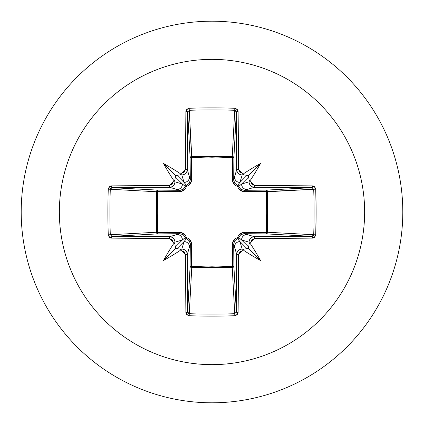 <?xml version="1.0" encoding="UTF-8"?>
<svg xmlns="http://www.w3.org/2000/svg" width="424" height="424" viewBox="0 0 424 424"><rect width="100%" height="100%" fill="white"/><g stroke="black" fill="none" stroke-linecap="round" stroke-linejoin="round"><path stroke-width="0.64" d="M111.878 187.662L157.876 190.116L179.914 190.307L169.579 187.291A303.081 7.934 180 0 0 112 187.657A1.638 0.541 -90.5 0 1 111.459 185.882L108.263 189.157A303.573 133.078 90 0 0 107.887 212L109.911 212A301.946 132.368 -90 0 1 110.288 189.279L108.263 189.157L109.244 186.846L111.459 185.882L169.351 185.511L172.043 184.387L173.178 181.679A305.026 26.585 -90 0 1 173.193 179.681A223.787 158.131 -132 0 1 163.431 163.431A223.787 158.131 42 0 1 179.681 173.193A305.026 26.585 0 0 1 181.679 173.178L184.382 172.043L185.511 169.351L185.882 111.459L186.846 109.244L189.157 108.263A303.573 133.078 -0 0 1 212 107.887L212 59.36A152.64 152.64 0 0 1 364.64 212A152.64 152.64 0 0 1 212 364.64L212 402.8A190.8 190.8 0 0 0 402.8 212A190.8 190.8 0 0 0 212 21.2L212 59.36A152.64 152.64 0 0 0 59.36 212A152.64 152.64 0 0 0 212 364.64L212 314.089A301.946 132.368 180 0 1 189.279 313.712L189.157 315.737A303.573 133.078 -0 0 0 212 316.113A303.573 133.078 180 0 1 189.157 315.737L186.846 314.756L185.882 312.541L185.511 254.649L184.387 251.957L181.679 250.823A305.026 26.585 180 0 1 179.681 250.807A223.787 158.131 138 0 1 163.431 260.569A223.787 158.131 -48 0 1 173.193 244.319A305.026 26.585 -90 0 1 173.178 242.321L172.043 239.618L169.351 238.489L111.459 238.118L109.244 237.154L108.263 234.843A303.573 133.078 -90 0 1 107.887 212A303.573 133.078 -90 0 1 108.263 189.157L110.288 189.279A301.946 132.368 90 0 0 109.911 212A301.946 132.368 90 0 0 110.288 234.721L156.403 232.246L157.198 212L156.403 191.754L110.293 189.247M236.338 111.878L233.884 157.876L232.442 157.352L232.384 156.414L233.444 156.885L233.884 157.876L233.693 179.914L236.709 169.579A303.081 7.934 -90 0 0 236.343 112L233.884 157.876A1.638 1.468 3.1 0 0 232.246 156.403L234.721 110.288A301.946 132.368 180 0 0 189.279 110.288L191.558 157.352L191.754 156.403L212 157.198L232.246 156.403L234.753 110.293M313.707 189.247L266.648 191.558L267.597 191.754L266.802 212L267.597 232.246L313.712 234.721A301.946 132.368 -90 0 0 313.712 189.279L267.597 191.754A1.638 1.468 86.9 0 0 266.124 190.116L312 187.657A303.081 7.934 180 0 0 254.421 187.291L244.086 190.307L266.124 190.116L312.122 187.662M312.122 236.338L266.124 233.884L266.648 232.442L267.586 232.384L267.115 233.444L266.124 233.884L244.086 233.693L254.421 236.709A303.081 7.934 0 0 0 312 236.343L266.124 233.884A1.638 1.468 93.1 0 0 267.597 232.246L313.707 234.753M187.662 312.122L190.116 266.124L190.307 244.086L187.291 254.421A303.081 7.934 90 0 0 187.657 312L190.116 266.124A1.638 0.53 -179.5 0 0 191.558 266.648L212 265.896L191.558 266.648L191.648 244.558L190.254 240.212L188.569 238.553L186.438 237.562L185.442 235.426L183.783 233.741L179.442 232.352L157.352 232.442L158.104 212.032L157.352 191.558L179.442 191.648L183.788 190.254L185.447 188.569L186.438 186.438L188.574 185.442L190.259 183.783L191.648 179.442L191.558 157.352L212 158.104L212 265.896L212 158.104L232.442 157.352L232.352 179.442L233.746 183.788L235.431 185.447L237.562 186.438L238.558 188.574L240.217 190.259L244.558 191.648L266.648 191.558L265.896 211.968L266.648 232.442L244.558 232.352L240.212 233.746L238.553 235.431L237.562 237.562L235.426 238.558L233.741 240.217L232.352 244.558L232.442 266.648L212 265.896L232.442 266.648L232.246 267.597L212 266.802L191.754 267.597L189.279 313.712A301.946 132.368 -0 0 0 212 314.089A301.946 132.368 -0 0 0 234.721 313.712L232.246 267.597A1.638 1.468 176.9 0 0 233.884 266.124L236.343 312A303.081 7.934 -90 0 0 236.709 254.421L233.693 244.086L233.884 266.124L236.338 312.122M231.568 266.59L232.442 266.267M212 21.2A190.8 190.8 0 0 1 402.8 212A190.8 190.8 0 0 1 212 402.8A190.8 190.8 0 0 1 21.2 212A190.8 190.8 0 0 1 212 21.2A190.8 190.8 0 0 0 21.2 212A190.8 190.8 0 0 0 212 402.8L212 364.64A152.64 152.64 0 0 0 364.64 212A152.64 152.64 0 0 0 212 59.36L212 107.887A303.573 133.078 -0 0 1 234.843 108.263L237.154 109.244L238.118 111.459L238.489 169.351L239.613 172.043L242.321 173.178A305.026 26.585 0 0 1 244.319 173.193A223.787 158.131 -42 0 1 260.569 163.431A223.787 158.131 132 0 1 250.807 179.681A305.026 26.585 90 0 1 250.823 181.679L251.957 184.382L254.649 185.511L312.541 185.882L314.756 186.846L315.737 189.157L316.113 212L315.737 234.843L314.756 237.154L312.541 238.118L254.649 238.489L251.957 239.613L250.823 242.321A305.026 26.585 90 0 1 250.807 244.319A223.787 158.131 48 0 1 260.569 260.569A223.787 158.131 -138 0 1 244.319 250.807A305.026 26.585 180 0 1 242.321 250.823L239.618 251.957L238.489 254.649L238.118 312.541L237.154 314.756L234.843 315.737A303.573 133.078 180 0 1 212 316.113L212 364.64A152.64 152.64 0 0 1 59.36 212A152.64 152.64 0 0 1 212 59.36L212 21.2M110.293 234.753L156.403 232.246A1.638 1.468 -93.1 0 0 157.876 233.884L112 236.343A303.081 7.934 -0 0 0 169.579 236.709L179.914 233.693L157.876 233.884L111.878 236.338M175.017 242.157A303.393 26.442 90 0 0 175.038 244.531L175.202 247.171L182.431 239.936L175.017 242.157L182.431 239.936L185.272 237.615A1.638 1.622 -135 0 0 186.385 238.728L184.064 241.569L176.829 248.798L179.469 248.962A303.393 26.442 -0 0 0 181.843 248.983L184.064 241.569L176.829 248.798L175.78 248.22L175.202 247.171L182.431 239.936A5.454 5.427 -106.7 0 0 177.004 234.488L169.579 236.709C172.706 236.937 174.518 238.749 175.017 242.157L173.178 242.321A305.026 26.585 90 0 0 173.193 244.319L174.508 243.344L175.038 244.531A303.393 26.442 -90 0 1 175.017 242.157C174.677 238.866 172.865 237.048 169.579 236.709L169.351 238.489L173.178 242.321L175.017 242.157M242.157 248.983A303.393 26.442 0 0 0 244.531 248.962L247.171 248.798L239.936 241.569L242.157 248.983L239.936 241.569L237.615 238.728A1.638 1.622 135 0 0 238.728 237.615L241.569 239.936L248.798 247.171L248.962 244.531A303.393 26.442 -90 0 0 248.983 242.157L241.569 239.936L248.798 247.171L248.22 248.22L247.171 248.798L239.936 241.569A5.454 5.427 163.3 0 0 234.488 246.996L236.709 254.421C236.937 251.294 238.749 249.482 242.157 248.983L242.321 250.823A305.026 26.585 0 0 0 244.319 250.807L243.344 249.492L244.531 248.962A303.393 26.442 180 0 1 242.157 248.983C238.866 249.323 237.048 251.135 236.709 254.421L238.489 254.649L242.321 250.823L242.157 248.983M248.983 181.843A303.393 26.442 -90 0 0 248.962 179.469L248.798 176.829L241.569 184.064L248.983 181.843L241.569 184.064L238.728 186.385A1.638 1.622 45 0 0 237.615 185.272L239.936 182.431L247.171 175.202L244.531 175.038A303.393 26.442 180 0 0 242.157 175.017L239.936 182.431L247.171 175.202L248.22 175.78L248.798 176.829L241.569 184.064A5.454 5.427 73.3 0 0 246.996 189.512L254.421 187.291C251.294 187.064 249.482 185.251 248.983 181.843C249.323 185.134 251.135 186.952 254.421 187.291A303.081 7.934 -0 0 1 312 187.657L313.712 189.279A301.946 132.368 90 0 1 313.712 234.721L312 236.343A303.081 7.934 180 0 1 254.421 236.709L246.996 234.488A5.454 5.427 106.7 0 0 241.569 239.936L248.983 242.157C249.482 238.749 251.294 236.937 254.421 236.709C251.141 237.043 249.328 238.86 248.983 242.157L250.823 242.321L254.649 238.489L254.421 236.709L254.649 238.489A304.713 7.977 0 0 0 312.541 238.118A1.638 0.541 -90.5 0 0 312 236.343A1.638 0.541 89.5 0 1 312.541 238.118L315.737 234.843L313.712 234.721L315.737 234.843A303.573 133.078 -90 0 0 315.737 189.157L313.712 189.279L315.737 189.157L312.541 185.882A1.638 0.541 90.5 0 1 312 187.657A1.638 0.541 -89.5 0 0 312.541 185.882A304.713 7.977 180 0 0 254.649 185.511L254.421 187.291L254.649 185.511L250.823 181.679L248.983 181.843L250.823 181.679A305.026 26.585 -90 0 0 250.807 179.681L249.492 180.656L248.962 179.469A303.393 26.442 90 0 1 248.983 181.843M189.247 110.293L191.754 156.403A1.638 1.468 -3.1 0 0 190.116 157.876L187.657 112A303.081 7.934 90 0 0 187.291 169.579L190.307 179.914L190.116 157.876L187.662 111.878M181.843 175.017A303.393 26.442 180 0 0 179.469 175.038L176.829 175.202L184.064 182.431L181.843 175.017L184.064 182.431L186.385 185.272A1.638 1.622 -45 0 0 185.272 186.385L182.431 184.064L175.202 176.829L175.038 179.469A303.393 26.442 90 0 0 175.017 181.843L182.431 184.064L175.202 176.829L175.78 175.78L176.829 175.202L184.064 182.431A5.454 5.427 -16.7 0 0 189.512 177.004L187.291 169.579C187.064 172.706 185.251 174.518 181.843 175.017C185.134 174.677 186.952 172.865 187.291 169.579A303.081 7.934 -90 0 1 187.657 112L189.279 110.288A301.946 132.368 -0 0 1 234.721 110.288L236.343 112A303.081 7.934 90 0 1 236.709 169.579L234.488 177.004A5.454 5.427 16.7 0 0 239.936 182.431L242.157 175.017C238.749 174.518 236.937 172.706 236.709 169.579C237.043 172.859 238.86 174.672 242.157 175.017A303.393 26.442 0 0 1 244.531 175.038L243.344 174.502L244.319 173.193A305.026 26.585 180 0 0 242.321 173.178L242.157 175.017L242.321 173.178L238.489 169.351L236.709 169.579L238.489 169.351A304.713 7.977 -90 0 0 238.118 111.459A1.638 0.541 179.5 0 0 236.343 112A1.638 0.541 -0.5 0 1 238.118 111.459L234.843 108.263L234.721 110.288L234.843 108.263A303.573 133.078 180 0 0 212 107.887A303.573 133.078 180 0 0 189.157 108.263L189.279 110.288L189.157 108.263L185.882 111.459A1.638 0.541 0.5 0 1 187.657 112A1.638 0.541 -179.5 0 0 185.882 111.459A304.713 7.977 90 0 0 185.511 169.351L187.291 169.579L185.511 169.351L181.679 173.178L181.843 175.017L181.679 173.178A305.026 26.585 180 0 0 179.681 173.193L180.656 174.508L179.469 175.038A303.393 26.442 0 0 1 181.843 175.017M179.962 233.693L177.004 234.488A5.454 5.427 73.3 0 1 182.431 239.936L185.272 237.615L183.221 234.684L179.914 233.693L157.876 233.884L156.843 233.396L156.403 232.246L156.403 191.754L156.843 190.604L157.876 190.116A1.638 1.468 -86.9 0 0 156.403 191.754L110.288 189.279L112 187.657L157.876 190.116L157.352 191.558L157.352 232.442L179.442 232.352C182.882 232.479 185.214 234.212 186.438 237.562C189.777 238.781 191.516 241.113 191.648 244.558L191.754 267.597L189.247 313.707M110.526 188.51L110.834 188.129M234.753 313.707L232.246 267.597L191.754 267.597L191.558 266.648A1.638 0.53 0.5 0 1 190.116 266.124A1.638 1.468 -176.9 0 0 191.754 267.597L190.604 267.157L190.116 266.124L190.307 244.086L189.316 240.784L186.385 238.728L184.064 241.569L181.843 248.983C185.251 249.482 187.064 251.294 187.291 254.421L189.512 246.996A5.454 5.427 -163.3 0 0 184.064 241.569A5.454 5.427 16.7 0 1 189.512 246.996L190.307 244.086A1.638 0.482 -179.5 0 0 191.648 244.558A1.638 0.482 0.5 0 1 190.307 244.086L190.265 243.281M188.51 313.474L188.129 313.166M313.474 235.49L313.166 235.871M235.49 110.526L235.871 110.834M182.431 184.064L175.017 181.843C174.518 185.251 172.706 187.064 169.579 187.291L177.004 189.512A5.454 5.427 -73.3 0 0 182.431 184.064A5.454 5.427 106.7 0 1 177.004 189.512L179.914 190.307L183.216 189.316L185.272 186.385L182.431 184.064M190.307 179.962L189.512 177.004A5.454 5.427 163.3 0 1 184.064 182.431L186.385 185.272L189.316 183.221L190.307 179.914A1.638 0.482 179.5 0 1 191.648 179.442C191.521 182.882 189.788 185.214 186.438 186.438C185.219 189.777 182.887 191.516 179.442 191.648L157.352 191.558A1.638 0.53 90.5 0 1 157.876 190.116L179.914 190.307A1.638 0.482 -89.5 0 0 179.442 191.648A1.638 0.482 90.5 0 1 179.914 190.307L180.719 190.265M233.693 244.038L234.488 246.996A5.454 5.427 -16.7 0 1 239.936 241.569L237.615 238.728L234.684 240.779L233.693 244.086L233.884 266.124L233.396 267.157L232.246 267.597L232.442 266.648A1.638 0.53 179.5 0 0 233.884 266.124A1.638 0.53 -0.5 0 1 232.442 266.648L232.352 244.558A1.638 0.482 179.5 0 0 233.693 244.086A1.638 0.482 -0.5 0 1 232.352 244.558C232.479 241.118 234.212 238.786 237.562 237.562A1.638 0.297 -104.8 0 1 237.615 238.728L237.525 238.749M238.754 237.514L238.728 237.615A1.638 0.297 14.8 0 1 237.562 237.562A1.638 0.297 -165.2 0 0 238.728 237.615A1.638 1.622 -45 0 1 237.615 238.728A1.638 0.297 75.2 0 0 237.562 237.562C238.781 234.223 241.113 232.484 244.558 232.352A1.638 0.482 -89.5 0 1 244.086 233.693L240.784 234.684L238.728 237.615L241.569 239.936A5.454 5.427 -73.3 0 1 246.996 234.488L243.281 233.735M244.038 190.307L244.086 190.307A1.638 0.482 -90.5 0 1 244.558 191.648A1.638 0.482 89.5 0 0 244.086 190.307L246.996 189.512A5.454 5.427 -106.7 0 1 241.569 184.064L238.728 186.385L240.779 189.316L244.086 190.307L266.124 190.116A1.638 0.53 -90.5 0 1 266.648 191.558A1.638 0.53 89.5 0 0 266.124 190.116L267.115 190.556L267.586 191.616L266.648 191.558L267.597 191.754L267.597 232.246L266.648 232.442L267.597 232.246A1.638 1.468 -86.9 0 1 267.586 232.384L266.648 232.442A1.638 0.53 -89.5 0 1 266.124 233.884L244.086 233.693A1.638 0.482 90.5 0 0 244.558 232.352L266.648 232.442L266.648 191.558L244.558 191.648C241.118 191.521 238.786 189.788 237.562 186.438C234.223 185.219 232.484 182.887 232.352 179.442A1.638 0.482 -179.5 0 1 233.693 179.914L234.684 183.216L237.615 185.272L239.936 182.431A5.454 5.427 -163.3 0 1 234.488 177.004L233.735 180.719M186.486 238.754L186.385 238.728A1.638 0.297 104.8 0 1 186.438 237.562L186.385 238.728L185.272 237.615L186.438 237.562A1.638 0.297 -14.8 0 1 185.272 237.615L185.251 237.525M179.914 233.693A1.638 0.482 89.5 0 1 179.442 232.352A1.638 0.482 -90.5 0 0 179.914 233.693M157.876 233.884A1.638 0.53 89.5 0 1 157.352 232.442L157.876 233.884M156.403 232.246L157.352 232.442L156.403 232.246M185.246 186.486L185.272 186.385A1.638 0.297 -165.2 0 1 186.438 186.438L185.272 186.385L186.385 185.272L186.438 186.438A1.638 0.297 75.2 0 1 186.385 185.272L186.475 185.251M237.514 185.246L237.615 185.272A1.638 0.297 -75.2 0 1 237.562 186.438A1.638 0.297 104.8 0 0 237.615 185.272A1.638 1.622 -135 0 1 238.728 186.385A1.638 0.297 -14.8 0 0 237.562 186.438A1.638 0.297 165.2 0 1 238.728 186.385L238.749 186.475M191.558 157.352L191.648 179.442A1.638 0.482 -0.5 0 0 190.307 179.914L190.116 157.876A1.638 0.53 179.5 0 1 191.558 157.352A1.638 0.53 -0.5 0 0 190.116 157.876L190.556 156.885L191.616 156.414L191.558 157.352L191.754 156.403L232.246 156.403L232.442 157.352A1.638 0.53 -179.5 0 1 233.884 157.876L233.693 179.914A1.638 0.482 0.5 0 0 232.352 179.442L232.442 157.352L212 158.104L191.558 157.352M232.442 157.352L232.246 156.403A1.638 1.468 -176.9 0 1 232.384 156.414L232.442 157.352M248.962 244.531L249.498 243.344L250.807 244.319A305.026 26.585 -90 0 0 250.823 242.321L248.983 242.157A303.393 26.442 90 0 1 248.962 244.531L249.498 243.344L250.807 244.319A223.787 158.131 48 0 1 260.569 260.569L248.22 248.22L248.798 247.171L248.962 244.531M238.489 254.649L236.709 254.421A303.081 7.934 90 0 1 236.343 312A1.638 0.541 0.5 0 0 238.118 312.541A304.713 7.977 -90 0 0 238.489 254.649M238.118 312.541A1.638 0.541 -179.5 0 1 236.343 312L234.721 313.712L234.843 315.737L238.118 312.541M212 314.089L212 316.113A303.573 133.078 -0 0 0 234.843 315.737L234.721 313.712A301.946 132.368 180 0 1 212 314.089M189.157 315.737L189.279 313.712L187.657 312A1.638 0.541 179.5 0 1 185.882 312.541L189.157 315.737M185.882 312.541A1.638 0.541 -0.5 0 0 187.657 312A303.081 7.934 -90 0 1 187.291 254.421L185.511 254.649A304.713 7.977 90 0 0 185.882 312.541M181.843 248.983L181.679 250.823L185.511 254.649L187.291 254.421C186.958 251.141 185.14 249.328 181.843 248.983A303.393 26.442 180 0 1 179.469 248.962L180.656 249.498L179.681 250.807A305.026 26.585 -0 0 0 181.679 250.823L181.843 248.983M169.351 238.489L169.579 236.709A303.081 7.934 180 0 1 112 236.343A1.638 0.541 90.5 0 0 111.459 238.118A304.713 7.977 -0 0 0 169.351 238.489M111.459 238.118A1.638 0.541 -89.5 0 1 112 236.343L110.288 234.721L108.263 234.843L111.459 238.118M109.911 212L107.887 212A303.573 133.078 90 0 0 108.263 234.843L110.288 234.721A301.946 132.368 -90 0 1 109.911 212M111.459 185.882A1.638 0.541 89.5 0 0 112 187.657A303.081 7.934 0 0 1 169.579 187.291L169.351 185.511A304.713 7.977 180 0 0 111.459 185.882M175.038 179.469L174.502 180.656L173.193 179.681A305.026 26.585 90 0 0 173.178 181.679L175.017 181.843A303.393 26.442 -90 0 1 175.038 179.469L174.502 180.656L173.193 179.681A223.787 158.131 -132 0 1 163.431 163.431A223.787 158.131 42 0 1 179.681 173.193L180.656 174.508L179.469 175.038L176.829 175.202L175.78 175.78L163.431 163.431L175.78 175.78L175.202 176.829L175.038 179.469M175.017 181.843L173.178 181.679L169.351 185.511L169.579 187.291C172.859 186.958 174.672 185.14 175.017 181.843M175.78 248.22L176.829 248.798L179.469 248.962L180.656 249.498L179.681 250.807A223.787 158.131 138 0 1 163.431 260.569L175.78 248.22L163.431 260.569A223.787 158.131 -48 0 1 173.193 244.319L174.508 243.344L175.038 244.531L175.202 247.171L175.78 248.22M247.171 248.798L248.22 248.22L260.569 260.569A223.787 158.131 -138 0 1 244.319 250.807L243.344 249.492L244.531 248.962L247.171 248.798M248.798 176.829L248.22 175.78L260.569 163.431A223.787 158.131 132 0 1 250.807 179.681L249.492 180.656L248.962 179.469L248.798 176.829M248.22 175.78L247.171 175.202L244.531 175.038L243.344 174.502L244.319 173.193A223.787 158.131 -42 0 1 260.569 163.431L248.22 175.78"/></g></svg>
